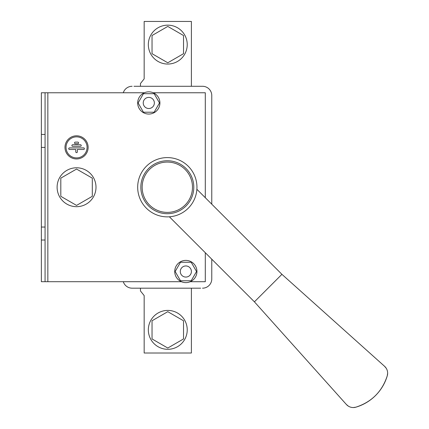 <?xml version="1.0" encoding="UTF-8"?>
<svg xmlns="http://www.w3.org/2000/svg" width="429" height="429" viewBox="0 0 429 429"><rect width="100%" height="100%" fill="white"/><g stroke="black" fill="none" stroke-linecap="round" stroke-linejoin="round"><path stroke-width="0.64" d="M76.555 206.681A19.45 19.45 0 0 0 93.399 177.509A19.45 19.45 0 0 0 59.711 177.509A19.45 19.45 0 0 0 76.555 206.681M60.811 178.142L60.811 196.321L76.555 205.411L92.299 196.321L92.299 178.142L76.555 169.053L60.811 178.142M167.782 349.308A19.45 19.45 0 0 0 184.626 320.136A19.45 19.45 0 0 0 150.938 320.136A19.45 19.45 0 0 0 167.782 349.308M152.038 320.769L152.038 338.948L167.782 348.037L183.526 338.948L183.526 320.769L167.782 311.679L152.038 320.769M167.782 25.155A19.45 19.45 0 0 1 184.626 54.327A19.45 19.45 0 0 1 150.938 54.327A19.45 19.45 0 0 1 167.782 25.155M152.038 53.695L152.038 35.516L167.782 26.421L183.526 35.516L183.526 53.695L167.782 62.784L152.038 53.695M200.659 288.181L132.127 288.181A9.261 9.261 0 0 1 123.295 281.708L181.424 281.708M202.515 288.181A9.261 9.261 0 0 0 211.776 278.92L211.776 259.191L211.776 278.92M133.977 86.283L202.515 86.283A9.261 9.261 0 0 1 211.776 95.544L211.776 204.183M132.127 86.283A9.261 9.261 0 0 0 123.295 92.755L144.375 92.755M205.303 197.71L205.303 92.755L153.217 92.755M190.262 281.708L205.303 281.708L205.303 252.719L205.293 281.697L190.283 281.697A11.116 11.116 0 0 0 184.325 260.5A11.116 11.116 0 0 0 174.726 271.509A11.116 11.116 0 0 0 190.283 281.697M76.555 158.955A11.578 11.578 0 0 0 86.583 141.591A11.578 11.578 0 0 0 66.533 141.591A11.578 11.578 0 0 0 76.555 158.955M205.293 197.699L205.293 92.766L153.239 92.766A11.116 11.116 0 0 0 137.682 102.949A11.116 11.116 0 0 0 159.497 105.958A11.116 11.116 0 0 0 153.239 92.766M47.844 92.766L47.844 281.697L41.361 281.697L41.361 92.766L144.353 92.766M47.844 281.697L181.403 281.697M80.438 146.327L72.673 146.327A0.788 0.788 0 0 1 71.884 145.538A0.788 0.788 0 0 1 72.673 144.745L80.438 144.745A0.788 0.788 0 0 1 81.226 145.538A0.788 0.788 0 0 1 80.438 146.327M76.555 157.904A10.527 10.527 0 0 0 85.671 142.117A10.527 10.527 0 0 0 67.444 142.117A10.527 10.527 0 0 0 76.555 157.904M75.306 143.694A0.788 0.788 0 0 1 74.517 142.905A0.788 0.788 0 0 1 75.306 142.117L77.81 142.117A0.788 0.788 0 0 1 78.598 142.905A0.788 0.788 0 0 1 77.81 143.694L75.306 143.694M75.767 151.85L75.767 149.485L69.514 149.485A0.788 0.788 0 0 1 68.726 148.691A0.788 0.788 0 0 1 69.514 147.903L83.596 147.903A0.788 0.788 0 0 1 84.384 148.691A0.788 0.788 0 0 1 83.596 149.485L77.343 149.485L77.343 151.85A0.788 0.788 0 0 1 76.555 152.638A0.788 0.788 0 0 1 75.767 151.85M41.361 147.404L45.066 147.404L45.066 92.766M41.361 134.443L45.066 134.443M41.361 227.054L45.066 227.054L45.066 240.02L41.361 240.02M45.066 281.697L45.066 240.02M45.066 227.054L45.066 147.404M191.398 288.181L191.398 353.013L144.165 353.013L144.165 295.592L140.46 290.959L140.46 288.181M191.398 86.283L191.398 21.45L144.165 21.45L144.165 78.872L140.46 83.505L140.46 86.283M143.447 93.688L138.1 102.949L143.447 112.216L154.145 112.216L159.491 102.949L154.145 93.688L143.447 93.688M143.238 102.949A5.556 5.556 0 0 0 151.576 107.765A5.556 5.556 0 0 0 151.576 98.139A5.556 5.556 0 0 0 143.238 102.949M180.496 262.248L175.15 271.509L180.496 280.775L191.189 280.775L196.536 271.509L191.189 262.248L180.496 262.248M180.287 271.509A5.556 5.556 0 0 0 188.621 276.324A5.556 5.556 0 0 0 188.621 266.699A5.556 5.556 0 0 0 180.287 271.509M386.234 368.275L384.561 366.286L281.923 274.329L196.884 189.291A29.639 29.639 0 0 0 166.634 157.604A29.639 29.639 0 0 0 137.714 188.604A29.639 29.639 0 0 0 169.38 216.795L254.418 301.839L346.375 404.472L348.364 406.145M353.319 407.55L355.882 407.175C371.686 402.011 382.148 391.554 387.264 375.793A46.305 46.289 135 0 1 355.882 407.175A9.261 9.256 -45 0 1 346.375 404.472M387.639 373.23L387.264 375.793A9.261 9.256 135 0 0 384.561 366.286M281.923 274.329L254.418 301.839M196.884 189.291A29.639 29.639 0 0 1 169.38 216.795M193.795 187.232A26.475 26.475 0 0 1 154.081 210.162A26.475 26.475 0 0 1 154.081 164.302A26.475 26.475 0 0 1 193.795 187.232M192.482 187.232A25.166 25.166 0 0 1 154.735 209.025A25.166 25.166 0 0 1 154.735 165.438A25.166 25.166 0 0 1 192.482 187.232"/></g></svg>
